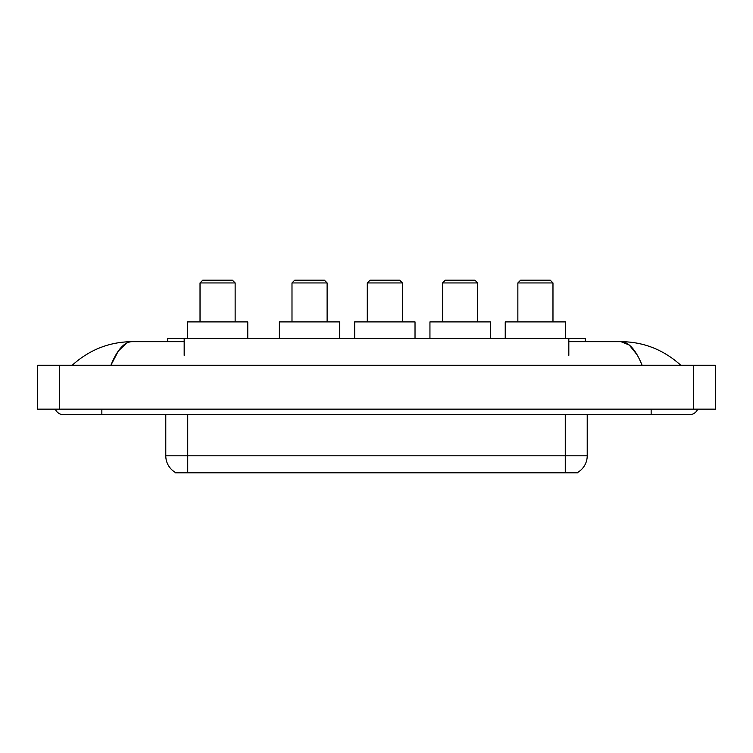 <?xml version="1.0" encoding="UTF-8"?>
<svg xmlns="http://www.w3.org/2000/svg" width="753" height="753" viewBox="0 0 753 753"><rect width="100%" height="100%" fill="white"/><g stroke="black" fill="none" stroke-linecap="round" stroke-linejoin="round"><path stroke-width="1.13" d="M167.712 341.655L167.712 338.361L585.288 338.361L585.288 341.655M577.89 472.263L577.89 472.809L175.11 472.809L175.11 472.263M101.853 409.152L101.853 414.639L689.56 414.639A8.782 8.782 0 0 0 697.702 409.152A8.782 8.782 0 0 1 689.56 414.639A8.782 8.782 0 0 0 697.702 409.152A8.782 8.782 0 0 1 689.56 414.639M55.298 409.152A8.782 8.782 0 0 0 63.44 414.639A8.782 8.782 0 0 1 55.298 409.152A8.782 8.782 0 0 0 63.44 414.639L101.853 414.639M642.102 365.252C635.805 349.759 628.736 341.89 620.886 341.655L568.826 341.655M184.174 341.655L132.114 341.655C124.264 341.89 117.195 349.759 110.898 365.252L118.287 351.067L126.41 343.199M59.6 365.252L715.35 365.252L715.35 409.152L37.65 409.152L37.65 365.252L59.6 365.252L59.6 409.152M715.35 365.252L715.35 409.152M678.914 363.558L680.778 365.252C663.506 349.693 643.542 341.834 620.886 341.655L629.244 345.006L637.076 354.767M74.086 363.558L72.222 365.252C89.409 349.731 109.373 341.862 132.114 341.655M175.27 472.366A19.201 19.201 0 0 1 165.782 455.791L187.732 455.791L187.732 472.366L565.268 472.366L565.268 455.791L587.218 455.791L587.218 414.639M165.782 455.791L165.782 414.639M577.73 472.366A19.201 19.201 0 0 0 587.218 455.791M200.025 282.94L235.143 282.94L232.404 280.191L202.764 280.191L200.025 282.94L200.025 321.898M235.143 282.94L235.143 321.898M247.765 338.361L247.765 321.898L187.403 321.898L187.403 338.361M291.995 282.94L327.113 282.94L324.374 280.191L294.734 280.191L291.995 282.94L291.995 321.898M327.113 282.94L327.113 321.898M339.735 338.361L339.735 321.898L279.372 321.898L279.372 338.361M367.285 282.94L402.403 282.94L399.655 280.191L370.024 280.191L367.285 282.94L367.285 321.898M402.403 282.94L402.403 321.898M415.025 338.361L415.025 321.898L354.663 321.898L354.663 338.361M442.566 282.94L477.684 282.94L474.945 280.191L445.315 280.191L442.566 282.94L442.566 321.898M477.684 282.94L477.684 321.898M490.307 338.361L490.307 321.898L429.944 321.898L429.944 338.361M517.857 282.94L552.975 282.94L550.236 280.191L520.596 280.191L517.857 282.94L517.857 321.898M552.975 282.94L552.975 321.898M565.597 338.361L565.597 321.898L505.235 321.898L505.235 338.361M563.075 472.809L563.075 472.263M189.925 472.809L189.925 472.263M184.174 355.369L184.174 338.361M568.826 355.369L568.826 338.361M651.147 409.152L651.147 414.639M693.4 365.252L693.4 409.152M187.732 414.639L187.732 455.791L565.268 455.791L565.268 414.639"/></g></svg>
